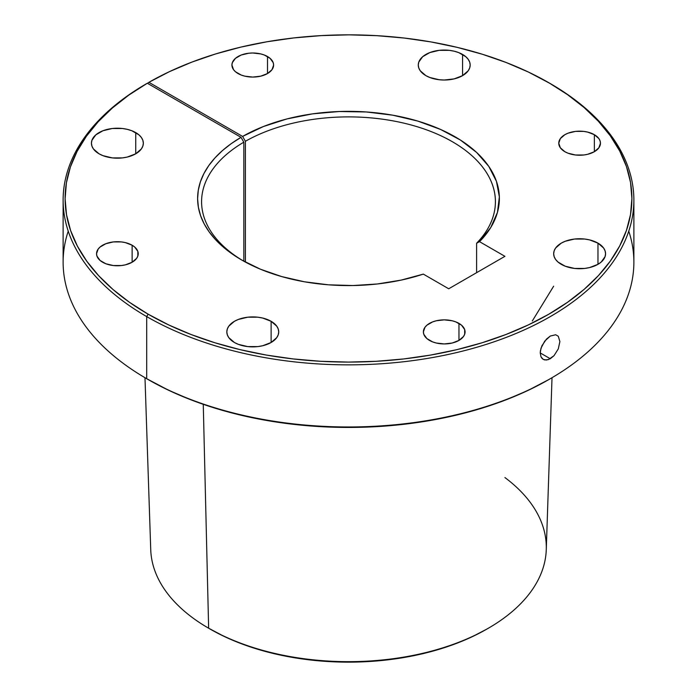 <?xml version="1.0" encoding="UTF-8"?>
<svg xmlns="http://www.w3.org/2000/svg" width="697" height="697" viewBox="0 0 697 697"><rect width="100%" height="100%" fill="white"/><g stroke="black" fill="none" stroke-linecap="round" stroke-linejoin="round"><path stroke-width="1.05" d="M550.299 358.737L540.227 352.926L540.428 350.617L541.952 345.729L546.492 339.073L550.299 336.05L555.675 334.76L558.297 336.276L559.883 341.574L558.297 348.883L554.019 355.688L548.373 359.626L544.766 359.94L543.233 359.364L541.011 356.864L540.227 352.935L550.299 358.737L546.5 360.027L543.233 359.364L541.961 358.319L541.011 356.864L540.227 352.935L541.011 348.178L544.749 341.086L550.299 336.05L555.675 334.76L558.297 336.276L559.883 341.574L558.297 348.883L554.019 355.688L550.299 358.737M267.509 56.527L267.509 73.542L272.03 69.639L273.616 65.039L273.215 62.686L270.105 58.348L264.355 55.028L260.748 53.922L252.767 52.998L248.707 53.233L241.188 55.028L235.438 58.348L232.328 62.686L231.927 65.039A20.84 12.032 180 0 1 244.795 53.922A20.84 12.032 180 0 1 267.509 56.527A20.84 12.032 180 0 1 273.616 65.039A20.84 12.032 180 0 1 260.748 76.156A20.84 12.032 180 0 1 238.034 73.542A20.84 12.032 180 0 1 231.927 65.039L233.512 69.639L235.438 71.721L241.188 75.041L244.795 76.156L252.767 77.071L260.748 76.156L267.509 73.542L267.509 56.527M132.125 245.222L132.125 262.246L136.647 258.343L137.832 256.087L137.832 251.39L134.721 247.052L132.125 245.222L125.364 242.617L121.452 241.929L113.323 241.929L105.805 243.732L100.054 247.052L98.129 249.134L96.543 253.734A20.84 12.032 180 0 1 109.412 242.617A20.84 12.032 180 0 1 132.125 245.222A20.84 12.032 180 0 1 138.233 253.734A20.84 12.032 180 0 1 125.364 264.851A20.84 12.032 180 0 1 102.651 262.246A20.84 12.032 180 0 1 96.543 253.734L96.944 256.087L100.054 260.425L105.805 263.745L113.323 265.54L121.452 265.54L125.364 264.851L132.125 262.246L132.125 245.222M458.966 323.391L458.966 340.406L463.488 336.503L464.672 334.246L464.672 329.55L461.562 325.211L455.812 321.892L452.205 320.777L444.233 319.862L436.252 320.777L432.645 321.892L426.895 325.211L424.97 327.294L423.384 331.894A20.84 12.032 180 0 1 436.252 320.777A20.84 12.032 180 0 1 458.966 323.391A20.84 12.032 180 0 1 465.073 331.894A20.84 12.032 180 0 1 452.205 343.02A20.84 12.032 180 0 1 429.491 340.406A20.84 12.032 180 0 1 423.384 331.894L423.785 334.246L426.895 338.585L432.645 341.905L436.252 343.02L444.233 343.935L452.205 343.02L458.966 340.406L458.966 323.391M462.581 54.444L462.581 75.633L468.21 70.772L469.682 67.957L470.179 65.039L469.682 62.111L468.21 59.306L465.805 56.71L458.652 52.58L454.165 51.195L449.295 50.341L439.162 50.341L429.814 52.58L422.652 56.71L418.775 62.111L418.278 65.039A25.955 14.985 180 0 1 434.301 51.195A25.955 14.985 180 0 1 462.581 54.444A25.955 14.985 180 0 1 470.179 65.039A25.955 14.985 180 0 1 454.165 78.883A25.955 14.985 180 0 1 425.876 75.633A25.955 14.985 180 0 1 418.278 65.039L418.775 67.957L420.256 70.772L425.876 75.633L429.814 77.498L439.162 79.728L444.233 80.016L454.165 78.883L462.581 75.633L462.581 54.444M135.741 132.604L135.741 153.793L141.369 148.931L142.841 146.117L143.338 143.199L142.841 140.271L141.369 137.466L138.964 134.87L131.803 130.74L127.316 129.354L122.454 128.501L112.322 128.501L102.973 130.74L95.811 134.87L91.934 140.271L91.438 143.199A25.955 14.985 180 0 1 107.46 129.354A25.955 14.985 180 0 1 135.741 132.604A25.955 14.985 180 0 1 143.338 143.199A25.955 14.985 180 0 1 127.316 157.043A25.955 14.985 180 0 1 99.035 153.793A25.955 14.985 180 0 1 91.438 143.199L91.934 146.117L93.415 148.931L99.035 153.793L102.973 155.658L112.322 157.897L122.454 157.897L127.316 157.043L135.741 153.793L135.741 132.604M271.124 321.3L271.124 342.497L276.744 337.636L278.225 334.821L278.722 331.894L278.225 328.975L276.744 326.161L271.124 321.3L262.699 318.059L257.838 317.205L247.705 317.205L238.348 319.444L234.419 321.3L228.79 326.161L227.318 328.975L226.821 331.894A25.955 14.985 180 0 1 242.835 318.059A25.955 14.985 180 0 1 271.124 321.3A25.955 14.985 180 0 1 278.722 331.894A25.955 14.985 180 0 1 262.699 345.738A25.955 14.985 180 0 1 234.419 342.497A25.955 14.985 180 0 1 226.821 331.894L227.318 334.821L228.79 337.636L234.419 342.497L238.348 344.353L247.705 346.592L257.838 346.592L262.699 345.738L271.124 342.497L271.124 321.3M594.349 134.687L594.349 151.711L598.871 147.808L600.457 143.199L600.056 140.846L598.871 138.59L594.349 134.687L587.588 132.081L583.677 131.393L575.548 131.393L568.029 133.188L564.875 134.687L560.353 138.59L558.767 143.199A20.84 12.032 180 0 1 571.636 132.081A20.84 12.032 180 0 1 594.349 134.687A20.84 12.032 180 0 1 600.457 143.199A20.84 12.032 180 0 1 587.588 154.316A20.84 12.032 180 0 1 564.875 151.711A20.84 12.032 180 0 1 558.767 143.199L560.353 147.808L564.875 151.711L568.029 153.201L575.548 155.004L583.677 155.004L587.588 154.316L594.349 151.711L594.349 134.687M597.965 243.14L597.965 264.329L601.189 262.063L605.066 256.662L605.562 253.734L605.066 250.815L603.585 248.001L597.965 243.14L589.54 239.89L584.678 239.036L574.546 239.036L565.197 241.275L561.259 243.14L555.631 248.001L554.159 250.815L553.662 253.734A25.955 14.985 180 0 1 569.684 239.89A25.955 14.985 180 0 1 597.965 243.14A25.955 14.985 180 0 1 605.562 253.734A25.955 14.985 180 0 1 589.54 267.578A25.955 14.985 180 0 1 561.259 264.329A25.955 14.985 180 0 1 553.662 253.734L554.159 256.662L555.631 259.467L558.036 262.063L565.197 266.193L574.546 268.432L584.678 268.432L589.54 267.578L597.965 264.329L597.965 243.14M532.325 320.968L553.662 286.171M550.299 83.588L528.335 72.018L506.066 62.469L482.272 54.227L457.206 47.37L431.094 41.951L404.199 38.039L376.763 35.669L349.058 34.85L321.343 35.599L293.89 37.917L266.968 41.768L240.822 47.117L215.704 53.922L191.867 62.111L169.519 71.608L148.897 82.316L242.6 136.42L245.405 141.282A146.919 84.825 180 0 1 405.236 123.465A146.919 84.825 180 0 1 495.419 201.712A146.919 84.825 180 0 1 476.609 243.227A146.919 84.825 0 0 0 437.672 134.303A146.919 84.825 0 0 0 245.405 141.282L245.405 262.072L245.405 141.282L242.6 136.42A150.883 87.116 180 0 1 440.513 129.424A150.883 87.116 180 0 1 479.527 241.667L504.924 256.33L448.72 288.776L423.323 274.113A150.883 87.116 180 0 1 241.807 260.068L260.539 269.251L281.605 276.552L304.441 281.788L328.453 284.812L352.996 285.543L377.417 283.967L401.071 280.124L423.323 274.113L448.72 288.776L504.924 256.33L479.527 241.667L490.766 227.492L497.449 212.385L499.357 196.824L496.438 181.325L488.771 166.374L476.617 152.451L460.36 140.001L440.513 129.424L417.721 121.06L392.707 115.179L366.282 111.964L339.282 111.52L312.587 113.855L287.033 118.908L263.457 126.514L242.6 136.42L148.897 82.316L147.494 83.326L148.897 82.316A283.4 163.621 180 0 1 548.887 82.769L550.299 83.579L548.887 82.769A283.4 163.621 180 0 1 548.896 82.777A283.4 163.621 180 0 1 548.887 314.164A283.4 163.621 180 0 1 148.112 314.164L146.701 316.595A285.378 164.762 0 0 0 550.29 316.595A285.378 164.762 0 0 0 550.299 83.588A285.378 164.762 0 0 0 550.299 83.579A285.378 164.762 180 0 1 633.878 200.091A285.378 164.762 180 0 1 457.711 352.307A285.378 164.762 180 0 1 146.701 316.595L146.701 378.715L148.112 379.525A283.4 163.621 0 0 0 548.896 379.517L528.282 390.303L505.944 399.869L482.089 408.128L456.953 414.994L430.763 420.396L403.79 424.299L376.275 426.66L348.5 427.444L320.725 426.66L293.21 424.299L266.237 420.396L240.047 414.994L214.911 408.128L191.056 399.869L168.718 390.303L146.701 378.715A285.378 164.762 180 0 1 146.701 378.706A285.378 164.762 180 0 1 68.236 231.151M628.764 231.151A285.378 164.762 180 0 1 550.299 378.706A285.378 164.762 180 0 1 146.701 378.715A285.378 164.762 0 0 0 457.711 414.427A285.378 164.762 0 0 0 633.878 262.203L633.878 200.091M504.924 477.567A197.8 114.195 180 0 1 488.37 628.215A197.8 114.195 180 0 1 208.638 628.215L210.076 629.051A195.761 113.019 0 0 0 486.924 629.043L472.688 636.492L457.258 643.104L440.783 648.802L423.41 653.551L405.323 657.28L386.687 659.981L367.685 661.61L348.5 662.15L329.315 661.61L310.313 659.981L291.677 657.28L273.59 653.551L256.217 648.802L239.742 643.104L224.312 636.492L208.638 628.215A197.8 114.195 180 0 1 208.63 628.215A197.8 114.195 0 0 0 422.426 653.385A197.8 114.195 0 0 0 546.265 549.672L552.015 377.704M203.263 404.321L208.638 628.215L203.263 404.321M144.985 377.704L150.735 549.672A197.8 114.195 0 0 0 208.638 628.215M63.122 200.091L63.122 262.203A285.378 164.762 0 0 0 146.701 378.715L146.701 316.595A285.378 164.762 180 0 1 63.122 200.091A285.378 164.762 180 0 1 145.917 84.041A285.378 164.762 0 0 0 146.701 316.595L148.112 314.164L129.476 302.298L112.94 289.438L98.669 275.698L86.785 261.227L77.411 246.154L70.632 230.62L66.52 214.781L65.109 198.784L66.407 182.788L70.414 166.94L77.088 151.397L86.358 136.298L98.146 121.801L112.322 108.035L128.771 95.132L147.328 83.231L241.023 137.326L231.204 143.669L222.509 150.535L215.007 157.862L208.786 165.572L203.89 173.605L200.379 181.865L198.279 190.29L197.617 198.784L198.392 207.288L200.597 215.695L204.212 223.946L209.205 231.953L215.53 239.637L223.118 246.93L231.909 253.76L241.807 260.068A150.883 87.116 180 0 1 241.023 137.326L243.828 142.188L243.828 261.209L243.828 142.188A146.919 84.825 0 0 0 243.227 260.878A146.919 84.825 180 0 1 201.581 201.712A146.919 84.825 180 0 1 243.828 142.188L241.023 137.326L147.328 83.231L145.917 84.041L147.328 83.231A283.4 163.621 180 0 0 148.112 314.164L168.718 324.941L191.056 334.508L214.911 342.767L240.047 349.633L266.237 355.043L293.21 358.938L320.725 361.299L348.5 362.083L376.275 361.299L403.79 358.938L430.763 355.043L456.953 349.633L482.089 342.767L505.944 334.508L528.282 324.941L548.887 314.164L567.567 302.263L584.138 289.368L598.435 275.594L610.328 261.079L619.694 245.963L626.455 230.385L630.532 214.502L631.9 198.471L630.532 182.431L626.455 166.548L619.694 150.97L610.328 135.854L598.435 121.339L584.138 107.565L567.567 94.67L548.887 82.769M476.609 243.227L476.609 272.675L476.609 243.227L479.527 241.667L476.609 243.227M550.299 378.706L548.896 379.517M488.37 628.215L486.924 629.043"/></g></svg>
